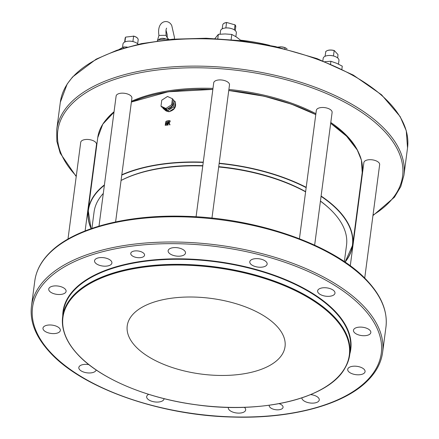 <?xml version="1.0" encoding="UTF-8"?>
<svg xmlns="http://www.w3.org/2000/svg" width="439" height="439" viewBox="0 0 439 439"><rect width="100%" height="100%" fill="white"/><g stroke="black" fill="none" stroke-linecap="round" stroke-linejoin="round"><path stroke-width="0.66" d="M169.997 124.742L169.191 122.931L170.112 120.752L168.335 120.643L167.758 125.033A133.374 63.946 7.5 0 1 168.082 124.989L168.335 123.063A133.374 63.946 7.5 0 1 168.834 122.997L169.641 124.791A133.374 63.946 7.5 0 1 169.997 124.742M163.045 107.687L162.957 108.351L167.89 110.628L173.619 106.907L174.409 100.91L175.479 102.089L174.689 108.087L168.966 111.808L164.91 109.937A6.365 4.862 -42.3 0 0 165.048 110.096L168.713 111.693M168.85 111.682C174.102 110.37 176.28 107.401 175.391 102.781M167.561 120.741L165.157 125.241L167.056 125.126L167.396 122.563A133.374 63.946 -172.5 0 0 166.425 122.7L166.386 123.019A133.374 63.946 7.5 0 1 167.029 122.925L166.776 124.857L165.448 124.956L167.561 120.741M121.06 180.478A127.315 61.043 7.5 0 1 164.916 167.758A127.315 61.043 7.5 0 1 202.763 165.969M218.688 166.99A127.315 61.043 7.5 0 1 305.61 191.843M320.437 201.166A127.315 61.043 7.5 0 1 330.38 209.447A127.315 61.043 7.5 0 1 346.53 245.209L344.363 261.649M91.91 228.412L94.072 211.971A127.315 61.043 7.5 0 1 103.297 193.44M167.495 96.465L172.434 98.742L171.644 104.74L165.92 108.46L160.981 106.183L161.772 100.191L167.495 96.465M160.981 106.183L161.848 107.138L166.782 109.41L172.511 105.689L173.301 99.691L172.434 98.742M166.782 109.41L165.92 108.46M172.511 105.689L171.644 104.74M125.839 37.074L133.61 36.19L132.902 41.557A6.569 3.15 -172.5 0 0 129.231 41.151L128.775 41.167A7.957 3.814 -172.5 0 0 122.969 44.043L122.514 47.472M334.326 50.573L337.992 54.601L337.695 57.975M226.864 22.521L235.035 24.897L234.377 29.896M133.363 36.053L133.61 36.19A6.569 3.15 -172.5 0 1 138.17 39.878C138.153 38.177 136.595 36.903 133.494 36.058M125.592 37.194L125.142 38.16A6.569 3.15 -172.5 0 1 125.549 37.282L124.934 41.935M325.793 51.731L325.041 56.307M325.639 51.764A6.569 3.15 -172.5 0 1 334.172 50.606L333.464 55.972A6.569 3.15 -172.5 0 0 329.448 55.473L328.992 55.484A7.957 3.814 -172.5 0 0 323.181 58.365L322.857 60.812M234.772 24.644L235.035 24.897A6.569 3.15 -172.5 0 1 235.759 26.636L234.969 24.754M226.711 22.504C224.351 22.801 223.028 23.607 222.732 24.924A6.569 3.15 -172.5 0 1 226.557 22.619L225.855 27.953M167.418 108.998A4.972 3.797 -42.3 0 0 168.11 108.96A4.972 3.797 -42.3 0 0 172.961 102.282M138.142 44.328A7.957 3.814 -172.5 0 0 137.967 44.114A7.957 3.814 -172.5 0 0 133.879 41.837L133.445 41.705A6.569 3.15 -172.5 0 0 132.902 41.557M338.474 64.121L338.963 60.439A7.957 3.814 -172.5 0 0 334.095 56.159L333.656 56.027A6.569 3.15 -172.5 0 0 333.464 55.972M235.847 36.635L236.341 32.881A7.957 3.814 -172.5 0 0 231.474 28.601L231.035 28.469A6.569 3.15 -172.5 0 0 226.826 27.915L226.37 27.926A7.957 3.814 -172.5 0 0 220.559 30.801L220.115 34.165M174.409 100.91L173.213 100.361M133.879 41.837A7.957 3.814 -172.5 0 0 128.775 41.167M334.095 56.159A7.957 3.814 -172.5 0 0 328.992 55.484M231.474 28.601A7.957 3.814 -172.5 0 0 226.37 27.926M174.689 108.087L173.619 106.907M164.91 109.937L162.957 108.351M168.966 111.808L167.89 110.628M174.832 107.017A6.365 4.862 -42.3 0 0 175.342 103.16M165.048 110.096A6.365 4.862 -42.3 0 0 168.088 111.402M169.986 111.144A6.365 4.862 -42.3 0 0 173.668 108.751M127.178 47.061L123.754 46.918L118.843 49.596M324.827 61.69L330.924 61.284L330.572 63.962M341.882 69.121L342.272 66.157L336.658 63.293L330.924 61.284M214.962 38.533L218.364 34.335L217.788 38.681M240.742 40.69L240.786 40.355L236.352 36.964L231.808 34.429L225.141 33.951L218.364 34.335M121.065 180.451A126.509 60.653 7.5 0 1 202.807 165.657M218.726 166.672A126.509 60.653 7.5 0 1 305.637 191.634M320.448 201.051A126.509 60.653 7.5 0 1 329.771 208.865L330.38 209.447M123.754 46.918L123.595 48.098M157.338 40.898L158.94 35.433L166.167 35.296C165.794 31.257 165.953 28.881 166.65 28.162M231.808 34.429L231.117 39.669M166.167 35.285L166.167 35.285C165.969 35.504 166.502 36.547 167.758 38.418L169.02 39.466L165.827 38.934C162.66 37.897 160.18 38.231 158.391 39.944L157.694 40.339M131.486 101.283A132.402 63.479 7.5 0 1 156.602 93.09A132.402 63.479 7.5 0 1 212.975 88.398M228.895 89.457A132.402 63.479 7.5 0 1 315.899 113.668M330.792 122.481A132.402 63.479 7.5 0 1 358.273 151.883M106.886 118.788A132.402 63.479 7.5 0 1 114.052 111.758M98.995 226.134L116.121 96.037A7.957 3.814 7.5 0 1 119.589 93.447A7.957 3.814 7.5 0 1 127.941 94.138A7.957 3.814 7.5 0 1 131.903 98.117L115.605 221.931M67.985 239.074L80.727 142.318A7.957 3.814 7.5 0 1 84.195 139.728A7.957 3.814 7.5 0 1 92.547 140.42A7.957 3.814 7.5 0 1 96.509 144.398L85.117 230.914M350.278 265.825L363.871 162.573A7.957 3.814 7.5 0 1 367.339 159.983A7.957 3.814 7.5 0 1 378.314 162.123A7.957 3.814 7.5 0 1 379.653 164.652L364.71 278.139M196.074 216.795L213.716 82.801A7.957 3.814 7.5 0 1 217.179 80.211A7.957 3.814 7.5 0 1 225.536 80.902A7.957 3.814 7.5 0 1 229.498 84.875L211.955 218.112M299.436 238.723L316.332 110.359A7.957 3.814 7.5 0 1 319.801 107.769A7.957 3.814 7.5 0 1 328.152 108.46A7.957 3.814 7.5 0 1 332.114 112.439L314.648 245.138M351.524 366.499A8.753 4.198 -172.5 0 0 347.71 369.353A8.753 4.198 -172.5 0 0 355.842 374.659A8.753 4.198 -172.5 0 0 365.072 371.635A8.753 4.198 -172.5 0 0 363.602 368.859A8.753 4.198 -172.5 0 0 351.524 366.499M301.889 397.855A8.753 4.198 -172.5 0 0 310.214 403.007A8.753 4.198 -172.5 0 0 319.263 399.967A8.753 4.198 -172.5 0 0 317.792 397.191A8.753 4.198 -172.5 0 0 310.62 394.606M228.379 407.365A8.753 4.198 -172.5 0 0 228.313 407.666A8.753 4.198 -172.5 0 0 236.445 412.967A8.753 4.198 -172.5 0 0 245.675 409.949A8.753 4.198 -172.5 0 0 244.358 407.304M148.739 394.348A8.753 4.198 -172.5 0 0 146.664 396.626A8.753 4.198 -172.5 0 0 154.797 401.926A8.753 4.198 -172.5 0 0 164.021 398.908A8.753 4.198 -172.5 0 0 164.038 398.645M88.881 364.628A8.753 4.198 -172.5 0 0 82.642 364.666A8.753 4.198 -172.5 0 0 78.828 367.52A8.753 4.198 -172.5 0 0 86.807 372.804A8.753 4.198 -172.5 0 0 96.163 369.951M46.797 325.299A8.753 4.198 -172.5 0 0 42.984 328.147A8.753 4.198 -172.5 0 0 51.116 333.453A8.753 4.198 -172.5 0 0 60.346 330.435A8.753 4.198 -172.5 0 0 58.87 327.653A8.753 4.198 -172.5 0 0 46.797 325.299M52.548 286.212A8.753 4.198 -172.5 0 0 48.734 289.06A8.753 4.198 -172.5 0 0 56.867 294.366A8.753 4.198 -172.5 0 0 66.097 291.348A8.753 4.198 -172.5 0 0 64.626 288.566A8.753 4.198 -172.5 0 0 52.548 286.212M98.358 257.88A8.753 4.198 -172.5 0 0 94.544 260.733A8.753 4.198 -172.5 0 0 102.677 266.034A8.753 4.198 -172.5 0 0 111.907 263.016A8.753 4.198 -172.5 0 0 110.436 260.239A8.753 4.198 -172.5 0 0 98.358 257.88M171.945 247.898A8.753 4.198 -172.5 0 0 168.132 250.751A8.753 4.198 -172.5 0 0 176.264 256.052A8.753 4.198 -172.5 0 0 185.494 253.034A8.753 4.198 -172.5 0 0 184.023 250.257A8.753 4.198 -172.5 0 0 171.945 247.898M253.599 258.939A8.753 4.198 -172.5 0 0 249.786 261.792A8.753 4.198 -172.5 0 0 257.918 267.093A8.753 4.198 -172.5 0 0 267.142 264.075A8.753 4.198 -172.5 0 0 265.672 261.298A8.753 4.198 -172.5 0 0 253.599 258.939M321.436 288.044A8.753 4.198 -172.5 0 0 317.622 290.892A8.753 4.198 -172.5 0 0 325.754 296.199A8.753 4.198 -172.5 0 0 334.979 293.181A8.753 4.198 -172.5 0 0 333.508 290.404A8.753 4.198 -172.5 0 0 321.436 288.044M357.28 327.417A8.753 4.198 -172.5 0 0 353.466 330.265A8.753 4.198 -172.5 0 0 361.599 335.572A8.753 4.198 -172.5 0 0 370.823 332.553A8.753 4.198 -172.5 0 0 369.353 329.771A8.753 4.198 -172.5 0 0 357.28 327.417M133.791 251.113A6.964 3.336 -172.5 0 0 130.756 253.38A6.964 3.336 -172.5 0 0 137.226 257.6A6.964 3.336 -172.5 0 0 144.563 255.202A6.964 3.336 -172.5 0 0 143.394 252.99A6.964 3.336 -172.5 0 0 133.791 251.113M269.305 405.224A6.964 3.336 -172.5 0 0 269.244 405.499A6.964 3.336 -172.5 0 0 275.714 409.719A6.964 3.336 -172.5 0 0 283.051 407.315A6.964 3.336 -172.5 0 0 281.882 405.104A6.964 3.336 -172.5 0 0 279.072 403.655M63.776 331.083A144.782 69.417 7.5 0 1 63.721 330.874A144.782 69.417 7.5 0 1 62.651 316.81A144.782 69.417 7.5 0 1 215.258 266.885A144.782 69.417 7.5 0 1 349.746 354.608A144.782 69.417 7.5 0 1 345.076 367.915A144.782 69.417 7.5 0 1 344.966 368.101M140.595 351.107A79.591 38.16 7.5 0 1 127.222 325.848A79.591 38.16 7.5 0 1 185.395 297.077A79.591 38.16 7.5 0 1 271.664 321.364A79.591 38.16 7.5 0 1 285.037 346.623A79.591 38.16 7.5 0 1 226.864 375.394A79.591 38.16 7.5 0 1 140.595 351.107M165.827 38.934L158.391 39.944M284.384 47.423A6.365 3.051 -172.5 0 0 284.258 47.385A6.365 3.051 -172.5 0 0 281.399 46.869A6.365 3.051 -172.5 0 0 280.175 46.847A6.365 3.051 -172.5 0 0 279.961 46.858M277.816 47.099L281.399 46.869L284.977 47.61L287.084 48.789M284.258 47.385L284.977 47.61L284.823 48.773M269.601 45.332A110.085 52.779 -172.5 0 0 240.561 40.169M169.805 124.972L168.834 122.997M167.928 125.225L168.335 120.643M168.51 120.835L170.184 120.846M170.134 121.806L169.816 120.988L168.62 120.917L168.378 122.75L170.134 121.806L169.888 121.093M169.97 121.625L168.378 122.75M165.256 125.307L165.673 121.828L166.463 121.104L167.533 120.955M165.569 125.011L166.776 124.857M166.946 125.044L167.029 122.925M166.551 123.2L166.425 122.7M166.595 122.887L167.566 122.755M321.112 196.046A133.374 63.946 7.5 0 1 339.534 211.554A133.374 63.946 7.5 0 1 352.649 245.121L362.208 172.478A133.374 63.946 -172.5 0 0 330.671 123.403M315.767 114.678A133.374 63.946 -172.5 0 0 228.746 90.582M212.833 89.512A133.374 63.946 -172.5 0 0 131.376 102.117M113.986 112.247A133.374 63.946 -172.5 0 0 97.749 137.665L88.184 210.303A133.374 63.946 7.5 0 1 104.422 184.89M91.109 228.686A133.374 63.946 7.5 0 1 88.184 210.303L91.087 228.697M121.812 174.76A133.374 63.946 7.5 0 1 203.268 162.156M219.182 163.22A133.374 63.946 7.5 0 1 306.202 187.321M345.081 262.132L352.649 245.121A133.374 63.946 7.5 0 1 345.065 262.121M137.259 37.957A6.365 3.051 -172.5 0 0 133.582 36.102M334.2 50.534A6.365 3.051 -172.5 0 0 326.731 50.864M226.601 22.548A6.365 3.051 -172.5 0 0 224.109 23.305M321.068 196.359A133.171 63.847 7.5 0 1 339.331 211.757A133.171 63.847 7.5 0 1 344.994 262.072M91.191 228.659A133.171 63.847 7.5 0 1 104.372 185.291M121.768 175.09A133.171 63.847 7.5 0 1 203.23 162.43M219.143 163.495A133.171 63.847 7.5 0 1 306.164 187.618M345.219 134.943A133.171 63.847 -172.5 0 0 330.677 123.364M315.773 114.623A133.171 63.847 -172.5 0 0 228.757 90.5L264.212 96.24L291.496 104.169L315.778 114.584M212.838 89.435A133.171 63.847 -172.5 0 0 131.376 102.1M403.924 175.282L407.529 147.932A175.095 83.948 -172.5 0 0 244.885 41.848A175.095 83.948 -172.5 0 0 60.33 102.221L56.73 129.576A175.095 83.948 7.5 0 1 196.606 66.119A175.095 83.948 7.5 0 1 386.71 131.217A175.095 83.948 7.5 0 1 403.924 175.282L400.785 186.57L394.469 197.177L372.947 215.598M76.287 176.05A173.882 83.366 7.5 0 1 153.145 70.591A173.882 83.366 7.5 0 1 385.486 132.419A173.882 83.366 7.5 0 1 373.007 215.115M355.815 223.769A173.882 83.366 7.5 0 1 355.436 223.928M90.977 189.11A173.882 83.366 7.5 0 1 90.653 188.863M368.524 282.595A177.087 84.903 -172.5 0 0 176.258 216.762A177.087 84.903 -172.5 0 0 34.796 280.933C36.223 270.484 41.359 260.92 50.211 252.238C74.218 228.247 126.734 214.364 184.984 216.29C258.582 217.942 336.504 245.747 368.337 281.926C381.881 296.912 387.747 311.992 385.936 327.165A177.087 84.903 -172.5 0 0 368.524 282.595M31.471 306.181A177.087 84.903 7.5 0 1 172.939 242.004A177.087 84.903 7.5 0 1 365.199 307.843A177.087 84.903 7.5 0 1 382.61 352.407C381.189 362.855 376.047 372.426 367.196 381.101C343.188 405.093 290.673 418.982 232.423 417.05C158.83 415.404 80.908 387.593 49.075 351.414C35.526 336.433 29.66 321.353 31.471 306.181L34.796 280.933M49.832 351.655A175.874 84.321 7.5 0 1 219.182 246.921A175.874 84.321 7.5 0 1 351.699 392.471A175.874 84.321 7.5 0 1 49.832 351.655M62.755 316.053A145.106 69.571 7.5 0 1 215.983 261.375A145.106 69.571 7.5 0 1 349.845 353.85M62.651 316.81L63.32 311.734A144.782 69.417 7.5 0 1 215.928 261.809A144.782 69.417 7.5 0 1 350.41 349.526L349.746 354.608M109.465 377.979A144.612 69.335 7.5 0 1 76.99 353.636A144.612 69.335 7.5 0 1 63.836 331.291A144.612 69.335 7.5 0 1 215.192 267.378A144.612 69.335 7.5 0 1 344.856 368.288A144.612 69.335 7.5 0 1 288.697 401.575M77.143 353.73A144.42 69.241 7.5 0 1 216.213 267.724A144.42 69.241 7.5 0 1 325.03 387.247A144.42 69.241 7.5 0 1 77.143 353.73M325.661 51.703C327.373 49.964 330.238 49.569 334.255 50.523M138.17 39.878L137.654 43.801M125.142 38.16L124.627 42.089M235.759 26.636L235.244 30.565M222.732 24.924L222.216 28.848M174.354 39.071L174.464 37.496L171.814 25.791C168.796 18.361 156.454 20.189 158.94 35.427M166.019 30.192L167.155 34.39L167.275 37.842M362.208 172.478L361.407 160.136L357.264 149.99L346.607 136.222L330.682 123.315M212.844 89.408L168.269 91.784L131.387 102.04M113.997 112.186L102.792 124.171L97.749 137.665M355.771 224.104L355.392 224.258M90.933 189.439L90.61 189.193M76.221 176.533L60.198 153.178L56.845 141.292L56.73 129.576M385.936 327.165L382.61 352.407M63.721 330.874L63.836 331.291C65.943 338.875 70.339 346.338 77.017 353.691C98.704 378.017 145.918 398.244 196.238 404.796C262.709 414.334 328.63 398.195 344.856 368.288L345.076 367.915M407.529 147.932L406.267 130.762L400.143 116.576L381.535 94.769L353.214 75.036L317.029 58.606L275.357 46.55L240.907 40.712L206.176 38.231L172.56 39.219L141.402 43.631L116.95 50.233L96.13 59.183L72.6 76.951L67.183 84.014L60.33 102.221"/></g></svg>
